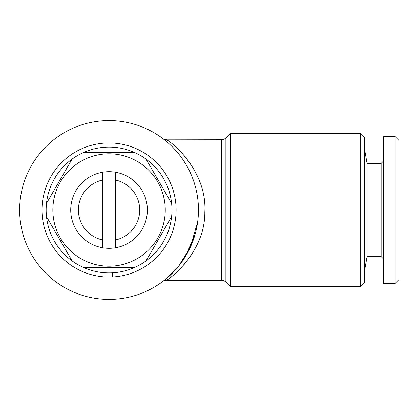 <?xml version="1.0" encoding="UTF-8"?>
<svg xmlns="http://www.w3.org/2000/svg" width="420" height="420" viewBox="0 0 420 420"><rect width="100%" height="100%" fill="white"/><g stroke="black" fill="none" stroke-linecap="round" stroke-linejoin="round"><path stroke-width="0.63" d="M105.861 267.477L105.861 276.985A67.058 67.058 0 0 1 51.518 175.555A67.058 67.058 0 0 1 166.588 175.555A67.058 67.058 0 0 1 112.245 276.985L112.245 272.827M105.861 276.985L105.861 272.827M102.664 172.216A38.32 38.32 0 0 1 147.373 210A38.32 38.32 0 0 1 102.664 247.784A38.32 38.32 0 0 1 102.664 172.216L102.664 239.983A30.655 30.655 0 0 1 102.664 180.017M109.053 153.799A56.201 56.201 0 0 1 165.254 210A56.201 56.201 0 0 1 109.053 266.201A56.201 56.201 0 0 1 52.852 210A56.201 56.201 0 0 1 109.053 153.799M109.053 267.477L134.615 267.477A62.905 62.905 0 0 1 83.491 267.477L109.053 267.477M146.05 260.878L171.612 216.599A62.905 62.905 0 0 1 134.615 267.477M171.612 203.401L146.05 159.122A62.905 62.905 0 0 1 171.612 216.599M134.615 152.523L83.491 152.523A62.905 62.905 0 0 1 146.05 159.122M360.68 286.639L364.513 282.807L364.513 137.193L360.68 133.361L230.396 133.361L230.396 286.639L360.68 286.639L360.68 133.361M175.928 272.879L184.674 263.912M190.88 255.665L194.733 249.275M191.678 165.559L183.64 154.891M230.396 286.639L225.881 282.125A6.384 6.384 0 0 0 221.366 280.25L221.366 139.75L166.688 139.855C172.625 142.548 207.239 171.623 204.823 212.105C205.212 252.158 169.559 279.195 166.53 280.25C164.456 280.555 163.202 280.969 162.761 281.484L162.818 281.442M194.985 234.691L185.378 256.567M178.164 266.732L172.384 273.116M168.824 276.496L165.517 279.326M221.366 139.75A6.384 6.384 0 0 0 225.881 137.876L230.396 133.361M221.366 280.25L166.53 280.25M163.779 280.707L162.829 281.431A6.384 6.363 53 0 1 162.834 281.426L167.176 277.945L178.573 266.222L190.26 247.417L197.668 221.902M165.601 140.742L162.845 138.579A6.384 6.358 127 0 0 166.688 139.855M109.053 299.413A89.413 89.413 0 0 0 198.466 210A89.413 89.413 0 0 0 109.053 120.587A89.413 89.413 0 0 0 19.64 210A89.413 89.413 0 0 0 109.053 299.413M383.67 259.177L381.119 256.62L367.048 256.62L364.513 270.989M381.119 256.62L381.119 163.38L367.048 163.38L364.513 149.011M381.119 163.38L383.67 160.823M395.168 283.442L383.67 283.442L383.67 136.558L395.168 136.558L399 140.385L399 279.615L395.168 283.442L395.168 136.558M367.048 256.62L367.048 163.38M47.539 201.584L46.494 203.401A62.905 62.905 0 0 1 72.056 159.122L46.494 203.401A62.905 62.905 0 0 0 46.494 216.599L72.056 260.878A62.905 62.905 0 0 1 46.494 216.599M83.491 267.477A62.905 62.905 0 0 1 72.056 260.878M72.056 159.122A62.905 62.905 0 0 1 83.491 152.523M115.437 239.983L115.437 180.017A30.655 30.655 0 0 1 115.437 239.983L115.437 247.784M102.664 239.983L102.664 247.784M115.437 180.017L115.437 172.216M225.881 282.125L225.881 137.876M166.53 139.75C164.189 139.34 162.913 138.915 162.703 138.474M162.845 138.579L163.81 139.319"/></g></svg>
